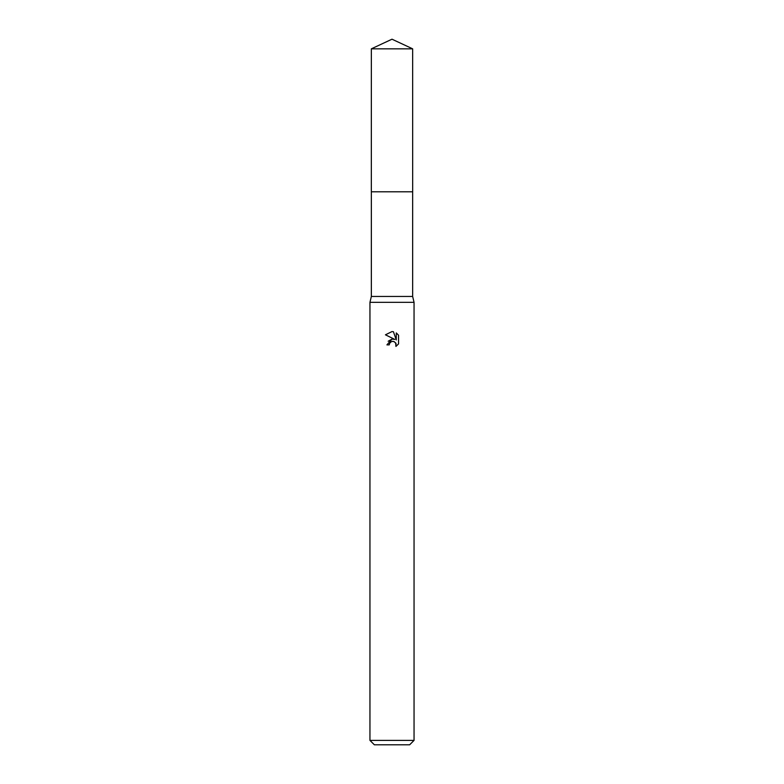 <?xml version="1.0" encoding="UTF-8"?>
<svg xmlns="http://www.w3.org/2000/svg" width="784" height="784" viewBox="0 0 784 784"><rect width="100%" height="100%" fill="white"/><g stroke="black" fill="none" stroke-linecap="round" stroke-linejoin="round"><path stroke-width="1.18" d="M412.649 191.796L412.649 296.45L371.351 296.45L371.351 191.796L412.658 191.786L371.332 191.786L371.351 48.833L392 39.2L412.649 48.833L412.668 191.786M371.351 296.45L369.95 302.33L414.05 302.33L414.05 740.39L369.95 740.39L374.36 744.8L409.64 744.8L414.05 740.39M389.246 344.872L389.619 343.274L389.246 344.872L386.924 344.872L392 339.08L394.813 339.423L385.444 334.807L392 331.573L393.421 331.73L396.283 339.962L396.283 332.916L398.546 335.209L398.556 343.902L395.92 346.43L396.018 343.51L394.117 341.599L392 341.412L393.058 341.344M395.675 342.873L395.92 346.43L398.546 343.902M394.813 339.423L393.646 339.109M392.02 339.08L388.168 341.246M391.451 341.589L389.619 343.274M398.546 335.209L396.283 332.916M393.421 331.73L392.147 331.583M392 331.573L385.454 334.807M371.351 48.833L412.649 48.833M412.649 296.45L414.05 302.33M369.95 302.33L369.95 740.39"/></g></svg>
